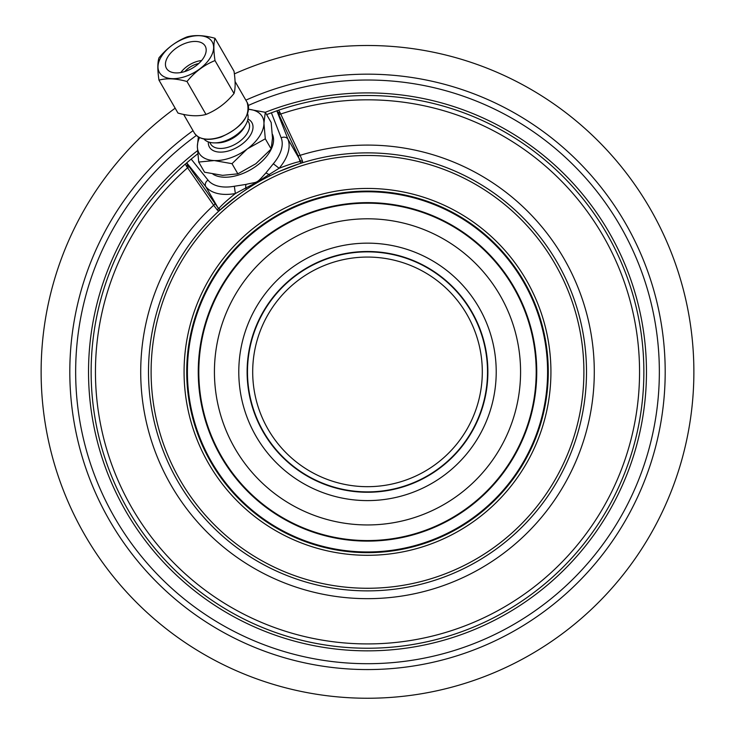 <?xml version="1.0" encoding="UTF-8"?>
<svg xmlns="http://www.w3.org/2000/svg" width="735" height="735" viewBox="0 0 735 735"><rect width="100%" height="100%" fill="white"/><g stroke="black" fill="none" stroke-linecap="round" stroke-linejoin="round"><path stroke-width="1.1" d="M193.02 130.674A297.693 297.693 0 0 0 367.5 669.567A297.693 297.693 0 0 0 665.193 371.873A297.693 297.693 0 0 0 245.848 100.162M234.373 73.886A326.377 326.377 0 0 1 693.877 371.873A326.377 326.377 0 0 1 57.192 473.018A326.377 326.377 0 0 1 175.169 108.192M367.5 648.233A276.36 276.36 0 0 1 168.682 179.919A276.36 276.36 0 0 0 367.5 648.233M277.058 110.93L276.957 110.764A276.36 276.36 0 0 1 276.985 110.755A276.36 276.36 0 0 0 276.957 110.764L266.612 114.586M198.753 63.513A15.646 8.976 -30 0 0 195.639 64.358A15.646 8.976 150 0 0 184.825 71.552M201.62 60.527A19.551 11.218 -30 0 0 195.639 61.905A19.551 11.218 150 0 0 180.81 72.544M185.808 43.135A22.335 12.807 150 0 1 205.157 46.011A22.335 12.807 150 0 1 185.808 71.221A22.335 12.807 150 0 1 166.468 68.346A22.335 12.807 150 0 1 185.808 43.135M185.808 76.357A30.503 17.493 150 0 1 157.988 66.894A30.503 17.493 150 0 1 185.808 37.999A30.503 17.493 150 0 1 213.637 47.463A30.503 17.493 150 0 1 185.808 76.357M158.971 57.844C166.817 48.28 176.152 41.307 186.984 36.915C194.83 34.784 204.165 35.243 214.997 38.284C213.508 43.126 213.508 50.559 214.997 60.573C204.165 64.965 194.83 71.938 186.984 81.502C176.152 78.461 166.817 78.011 158.971 80.133C157.474 70.119 157.474 62.686 158.971 57.844M214.997 38.284L234.015 71.212C235.503 81.236 235.503 88.669 234.015 93.51C226.169 103.075 216.825 110.048 206.002 114.439C198.156 116.571 188.812 116.112 177.98 113.071L158.971 80.133M186.984 81.502L206.002 114.439M214.997 60.573L234.015 93.51M245.747 124.775L244.332 127.265A21.903 12.559 -30 0 1 226.389 141.23A21.903 12.559 150 0 1 217.248 142.902L214.381 142.884A25.367 14.544 150 0 0 224.974 140.955A25.367 14.544 -30 0 0 245.747 124.775A25.367 14.544 -30 0 0 247.603 113.778M214.381 142.884A25.367 14.544 150 0 1 203.935 138.988M213.747 160.533A36.502 20.938 150 0 1 197.366 146.697L198.698 162.049L214.28 160.561A36.502 20.938 -30 0 0 247.043 149.122L247.576 148.727A36.502 20.938 -30 0 0 263.957 123.452L263.957 123.03A36.502 20.938 -30 0 0 248.586 109.267M197.366 146.697L197.366 146.274A36.502 20.938 150 0 1 199.525 137.583M214.28 160.561L231.994 163.675L247.043 149.122M247.576 148.727L265.298 138.796L271.169 148.975L272.501 138.033L271.169 122.469L265.298 112.299L248.586 109.249M231.994 163.675L237.874 173.846L255.853 163.721L271.169 148.975M265.298 138.796L263.957 123.452M263.957 123.03L265.298 112.299A278.969 278.969 0 0 1 645.734 392.113A278.969 278.969 0 0 1 253.097 626.312A278.969 278.969 0 0 1 197.494 150.693M198.34 136.949L197.366 146.274M198.698 162.049L204.569 172.22L222.558 175.343L237.874 173.846M212.939 174.158A36.502 20.938 -30 0 0 240.271 174.461A36.502 20.938 -30 0 0 272.4 134.257M301.938 162.913L302.581 162.711L302.489 161.029L300.137 155.324L279.888 112.253A2.086 1.479 -30 0 1 277.6 111.876L276.957 110.764L278.574 110.204A276.36 276.36 0 0 1 643.272 389.917A276.36 276.36 0 0 1 245.242 619.724A276.36 276.36 0 0 1 185.349 164.034L186.47 166.183A2.086 1.479 150 0 0 187.287 164.024L186.672 162.885L191.164 159.082L207.996 180.103A42.409 24.328 -30 0 0 234.346 186.258L246.032 184.402C258.362 181.325 255.394 184.65 265.886 172.946L273.328 163.749L279.125 168.26C289.305 164.383 296.288 162.15 300.073 161.553L298.033 155.471L277.518 111.738M191.164 159.082L197.724 153.808M185.349 164.034L186.745 163.078M186.672 162.885L187.287 164.024M234.346 186.258L235.347 193.535L245.793 187.976C259.161 181.058 255.991 182.941 269.093 174.526L279.125 168.26A47.628 27.314 -30 0 0 287.945 139.181L276.856 110.801M246.032 184.402A5.218 2.324 80.4 0 0 245.793 187.976A2.086 0.79 56.3 0 1 246.014 189.658L244.24 190.852M265.886 172.946L269.093 174.526A2.086 0.79 63.7 0 0 270.443 175.555M186.47 166.183L213.646 205.258L217.413 210.146L218.819 211.074L219.315 210.614M186.809 166.753A2.086 1.332 143.7 0 0 187.682 164.622L188.638 165.954A2.086 1.001 144.9 0 1 187.554 167.837A272.051 272.051 0 0 0 247.401 615.976A272.051 272.051 0 0 0 638.954 389.917A272.051 272.051 0 0 0 280.77 114.017A2.086 1.001 -24.9 0 1 278.602 114.008M279.888 112.253L278.574 110.204M248.329 105.463A291.85 291.85 0 0 1 659.35 371.873A291.85 291.85 0 0 1 89.863 461.819A291.85 291.85 0 0 1 196.364 135.47M217.413 210.146A2.086 1.819 139.7 0 0 217.918 207.683L219.067 208.317C221.474 205.341 226.904 200.407 235.347 193.535A47.628 27.314 -30 0 1 205.763 186.626L217.918 207.683L188.638 165.954M219.94 210.045L224.974 205.598M237.478 195.648L238.875 194.619M240.749 193.277L242.486 192.055M247.658 188.564L249.349 187.471M251.058 186.387L252.785 185.321M263.332 179.23L265.114 178.274M266.897 177.346L268.679 176.437M270.48 175.536L272.363 174.618M274.274 173.699L276.204 172.808M278.308 171.852L279.888 171.154M294.763 165.301L301.129 163.17M367.5 590.876A219.002 219.002 0 0 1 148.498 371.873A219.002 219.002 0 0 1 367.5 152.871A219.002 219.002 0 0 1 586.502 371.873A219.002 219.002 0 0 1 367.5 590.876M367.5 588.266A216.393 216.393 0 0 0 583.893 371.873A216.393 216.393 0 0 0 367.5 155.48A216.393 216.393 0 0 0 151.107 371.873A216.393 216.393 0 0 0 367.5 588.266M367.5 555.302A183.428 183.428 0 0 1 184.072 371.873A183.428 183.428 0 0 1 367.5 188.445A183.428 183.428 0 0 1 550.928 371.873A183.428 183.428 0 0 1 367.5 555.302M367.5 552.646A180.773 180.773 0 0 1 186.727 371.873A180.773 180.773 0 0 1 367.5 191.1A180.773 180.773 0 0 1 548.273 371.873A180.773 180.773 0 0 1 367.5 552.646M235.062 81.475L247.144 102.413A30.503 17.493 150 0 1 220.73 136.839A30.503 17.493 150 0 1 194.316 132.916L183.64 114.421M209.677 142.314L210.623 143.959A21.903 12.559 150 0 0 229.596 146.779A21.903 12.559 -30 0 0 248.559 122.065L247.603 120.411M247.915 119.042A24.503 14.057 -30 0 1 250.883 134.376A24.503 14.057 -30 0 1 230.661 150.271A24.503 14.057 150 0 1 208.336 141.901M273.328 163.749A42.409 24.328 -30 0 0 281.174 137.849L271.38 112.767M281.174 137.849A5.218 4.254 -21.3 0 1 287.945 139.181L300.1 160.23A2.086 1.819 -19.7 0 0 302.489 161.029M280.2 112.832A2.086 1.332 -23.7 0 1 277.922 112.519L276.92 110.774M186.718 162.839L205.763 186.626A5.218 4.254 141.3 0 1 207.996 180.103M299.678 163.639L302.581 162.711A2.086 2.058 72.8 0 1 300.073 161.553M298.033 155.471A2.086 0.836 -25.3 0 0 300.137 155.324A226.793 226.793 0 0 1 593.669 388.64A226.793 226.793 0 0 1 268.937 576.13A226.793 226.793 0 0 1 213.646 205.258A2.086 0.836 145.3 0 0 214.822 203.512M237.194 195.859L218.819 211.074A2.086 2.058 47.2 0 0 219.067 208.317M367.5 191.78A180.093 180.093 0 0 1 547.593 371.873A180.093 180.093 0 0 1 367.5 551.967A180.093 180.093 0 0 1 187.407 371.873A180.093 180.093 0 0 1 367.5 191.78M367.5 202.63A169.243 169.243 0 0 1 536.743 371.873A169.243 169.243 0 0 1 367.5 541.116A169.243 169.243 0 0 1 198.257 371.873A169.243 169.243 0 0 1 367.5 202.63M367.5 540.565A168.692 168.692 0 0 0 536.192 371.873A168.692 168.692 0 0 0 367.5 203.182A168.692 168.692 0 0 0 198.808 371.873A168.692 168.692 0 0 0 367.5 540.565M367.5 524.946A153.073 153.073 0 0 1 214.427 371.873A153.073 153.073 0 0 1 367.5 218.8A153.073 153.073 0 0 1 520.573 371.873A153.073 153.073 0 0 1 367.5 524.946M367.5 500.599A128.717 128.717 0 0 0 496.217 371.873A128.717 128.717 0 0 0 367.5 243.156A128.717 128.717 0 0 0 238.783 371.873A128.717 128.717 0 0 0 367.5 500.599M367.5 492.257A120.384 120.384 0 0 0 487.884 371.873A120.384 120.384 0 0 0 367.5 251.499A120.384 120.384 0 0 0 247.116 371.873A120.384 120.384 0 0 0 367.5 492.257M367.5 491.89A120.016 120.016 0 0 1 247.484 371.873A120.016 120.016 0 0 1 367.5 251.857A120.016 120.016 0 0 1 487.516 371.873A120.016 120.016 0 0 1 367.5 491.89M367.5 486.68A114.807 114.807 0 0 1 252.693 371.873A114.807 114.807 0 0 1 367.5 257.066A114.807 114.807 0 0 1 482.307 371.873A114.807 114.807 0 0 1 367.5 486.68M247.144 102.413C250.837 115.9 242.118 127.458 220.987 137.087C208.023 141.138 199.13 139.751 194.316 132.916M244.654 190.567L243.809 191.146M265.776 177.925L264.38 178.669M250.332 186.846L248.788 187.838M299.43 163.721L280.044 171.09M272.804 174.397L271.601 174.985"/></g></svg>
